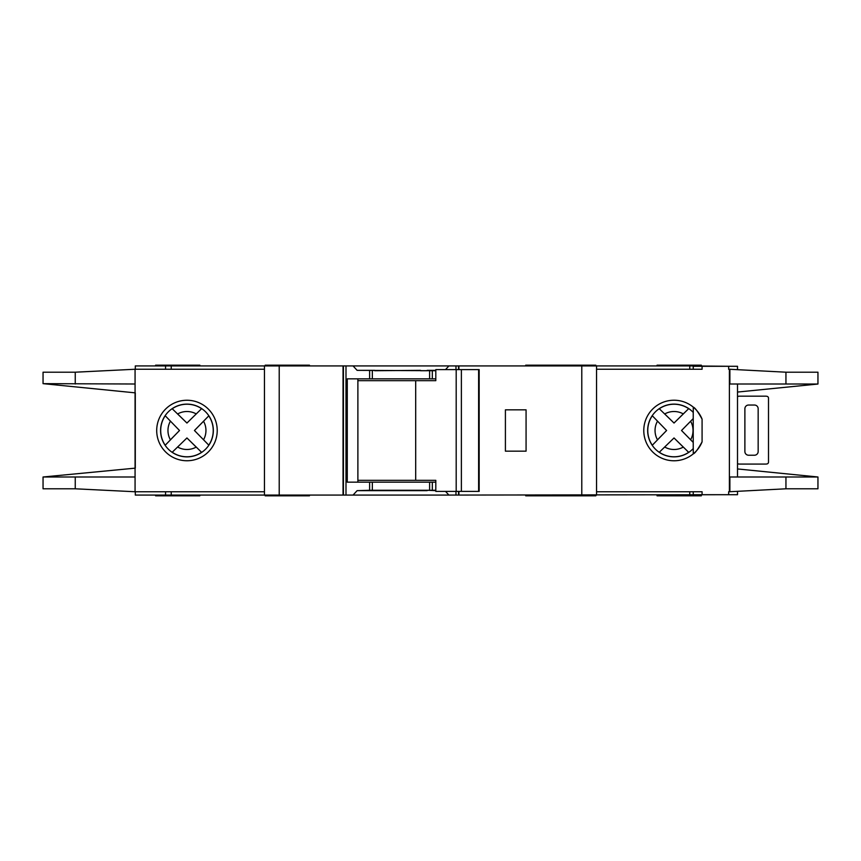 <?xml version="1.0" encoding="UTF-8"?>
<svg xmlns="http://www.w3.org/2000/svg" width="861" height="861" viewBox="0 0 861 861"><rect width="100%" height="100%" fill="white"/><g stroke="black" fill="none" stroke-linecap="round" stroke-linejoin="round"><path stroke-width="1.29" d="M478.619 491.383L478.619 369.617L479.168 369.617L479.168 491.383L461.378 491.383L461.378 369.617L435.806 369.617L435.806 380.68L357.885 380.68M461.378 491.383L456.19 491.383L456.19 369.617M456.19 491.383L435.806 491.383L435.806 480.32L415.691 480.32L415.691 380.68M415.691 480.32L357.885 480.32M478.619 369.617L461.378 369.617M737.511 396.523A7.383 7.383 0 0 1 739.717 396.178L765.547 396.178A7.383 7.383 0 0 1 767.033 396.329A1.84 1.84 0 0 1 768.507 398.137L768.507 462.12A1.84 1.84 0 0 1 767.033 463.928A7.383 7.383 0 0 1 765.547 464.079L739.717 464.079A7.383 7.383 0 0 1 737.511 463.735M754.484 455.221L748.575 455.221A3.692 3.692 0 0 1 744.883 451.53L744.883 408.727A3.692 3.692 0 0 1 748.575 405.036L754.484 405.036A3.692 3.692 0 0 1 758.164 408.727L758.164 451.53A3.692 3.692 0 0 1 754.484 455.221M659.225 452.316L674.023 437.958L688.682 452.326A26.282 26.282 0 0 1 659.289 452.251L674.023 437.958L683.279 447.096A18.996 18.996 0 0 1 664.714 447.042M172.146 452.316L186.945 437.958L201.603 452.326A26.282 26.282 0 0 1 172.211 452.251L186.945 437.958L196.2 447.096A18.996 18.996 0 0 1 177.635 447.042M737.511 369.477L737.511 366.291L693.223 366.291L693.223 369.251M817.95 488.8L817.95 476.994L817.95 488.8L785.942 488.8L729.385 491.749L729.385 369.251L728.654 369.251L728.654 366.291M737.511 491.523L737.511 494.709L728.654 494.709L728.654 491.749L729.385 491.749M728.654 494.709L693.223 494.709L693.223 491.749M693.223 448.592L693.223 412.408M155.593 365.925L155.593 365.182L199.87 365.182L199.87 365.925M595.812 365.925L595.812 365.182L525.705 365.182L525.705 365.925M309.465 365.925L309.465 365.182L265.188 365.182L265.188 365.925M551.535 365.182L551.535 365.925M309.465 495.075L309.465 495.818L265.188 495.818L265.188 495.075M595.812 495.075L595.812 495.818L525.705 495.818L525.705 495.075M701.349 495.075L701.349 495.818L657.061 495.818L657.061 495.075M551.535 495.818L551.535 495.075M186.955 404.121A26.379 26.379 0 0 0 160.587 430.5A26.379 26.379 0 0 0 186.955 456.879A26.379 26.379 0 0 0 213.334 430.5A26.379 26.379 0 0 0 186.955 404.121M186.955 460.753A30.253 30.253 0 0 1 156.702 430.5A30.253 30.253 0 0 1 186.955 400.247A30.253 30.253 0 0 1 217.22 430.5A30.253 30.253 0 0 1 186.955 460.753M427.174 490.275L435.806 490.652M445.514 491.383L448.915 495.075L353.053 495.075L357.132 490.652L427.174 490.652M427.174 370.725L420.534 370.725M420.534 370.348L374.783 370.725M674.045 404.121A26.379 26.379 0 0 0 647.666 430.5A26.379 26.379 0 0 0 693.277 448.538L693.277 453.855C694.999 453.327 697.927 449.324 702.081 441.865A30.253 30.253 0 0 1 643.78 430.5A30.253 30.253 0 0 1 702.081 419.135C697.937 411.676 694.999 407.683 693.277 407.145L693.277 412.462A26.379 26.379 0 0 0 674.045 404.121M729.385 369.251L785.942 372.2L817.95 372.2L817.95 384.006L817.95 372.2M702.081 366.291L702.081 369.251L596.555 369.251M729.385 476.994L817.95 476.994L737.511 468.944M737.511 392.056L817.95 384.028L785.942 384.006L785.942 372.2M729.385 384.006L785.942 384.006M702.081 494.709L702.081 491.749L596.555 491.749M208.846 445.212L194.446 430.5L208.782 415.863A26.282 26.282 0 0 1 208.782 445.137L194.446 430.5L203.551 421.255A18.996 18.996 0 0 1 203.551 439.745M207.189 417.52L208.082 416.584M199.935 450.723L200.871 451.627M165.14 415.68L179.518 430.5L165.215 445.245A26.282 26.282 0 0 1 165.215 415.755L179.518 430.5L170.413 439.82A18.996 18.996 0 0 1 170.413 421.18M166.797 443.587L165.904 444.513M201.668 408.609L186.945 423.042L172.146 408.684M173.879 410.342L172.943 409.449M172.211 408.749A26.282 26.282 0 0 1 201.603 408.674L186.945 423.042L177.635 413.958A18.996 18.996 0 0 1 196.2 413.904M683.279 413.904L674.023 423.042L659.289 408.749A26.282 26.282 0 0 1 688.682 408.674L683.279 413.904A18.996 18.996 0 0 0 664.714 413.958L674.023 423.042L688.746 408.609M690.63 439.745A18.996 18.996 0 0 0 690.63 421.255L681.525 430.5L693.223 442.414L681.525 430.5L693.223 418.586M687.024 450.723L687.95 451.627M652.218 415.68L666.597 430.5L652.294 445.245A26.282 26.282 0 0 1 652.294 415.755L666.597 430.5L657.492 439.82A18.996 18.996 0 0 1 657.492 421.18M653.886 443.587L652.982 444.513M660.957 410.342L660.021 409.449M135.295 392.864L135.295 468.136L135.295 392.864L43.05 383.651L135.069 384.006L135.069 369.251L264.445 369.251M264.445 491.749L135.069 491.749L135.069 384.006M374.783 370.348L357.132 370.348L353.053 365.925L165.549 365.925L165.549 369.251M353.053 365.925L448.915 365.925L445.514 369.617M455.975 369.617L455.975 365.925L448.915 365.925M455.975 365.925L689.758 365.925L689.758 369.251M729.385 366.291L689.758 365.925M135.295 369.251L135.295 365.925L165.549 365.925M729.385 494.709L448.915 495.075M435.806 370.725L357.132 370.348M435.806 378.84L429.617 378.84L429.617 370.725M435.806 490.275L429.617 490.275L429.617 482.16L435.806 482.16M353.053 495.075L345.993 495.075L345.993 365.925M357.132 490.652L369.627 490.275L369.627 482.16L429.617 482.16M429.617 378.84L347.274 378.84L347.274 482.16L369.627 482.16M429.617 490.275L369.627 490.275M135.295 491.749L135.295 495.075L345.993 495.075M264.445 495.075L264.445 365.925M702.081 441.865L702.081 419.135M596.555 495.075L596.555 365.925M135.069 369.251L75.251 372.2L43.05 372.2L43.05 383.651M135.295 468.136L43.05 476.994L135.069 476.994M135.069 491.749L75.251 488.8L43.05 488.8L43.05 477.349M343.421 495.075L343.421 365.925M343.044 495.075L343.044 365.925M526.071 409.836L526.071 451.164L505.407 451.164L505.407 409.836L526.071 409.836M458.913 495.075L458.913 491.383M458.913 369.617L458.913 365.925M458.547 495.075L458.547 491.383M458.547 369.617L458.547 365.925M357.885 378.84L357.885 482.16M199.87 495.075L199.87 495.818L155.593 495.818L155.593 495.075M657.061 365.925L657.061 365.182L701.349 365.182L701.349 365.925M435.806 370.348L427.174 370.348M455.975 495.075L455.975 491.383M432.33 378.84L432.33 370.725M432.33 490.275L432.33 482.16M369.627 378.84L369.627 370.725M372.339 490.275L372.339 482.16M785.942 488.8L785.942 476.994M372.339 378.84L372.339 370.725M75.251 384.006L75.251 372.2M75.251 488.8L75.251 476.994M729.88 384.006L729.88 369.251M729.88 491.749L729.88 476.994M279.212 495.075L279.212 365.925M581.788 495.075L581.788 365.925M689.758 495.075L689.758 491.749M165.549 495.075L165.549 491.749M171.242 495.075L171.242 491.749M171.242 365.925L171.242 369.251M737.511 476.994L737.511 384.006"/></g></svg>
